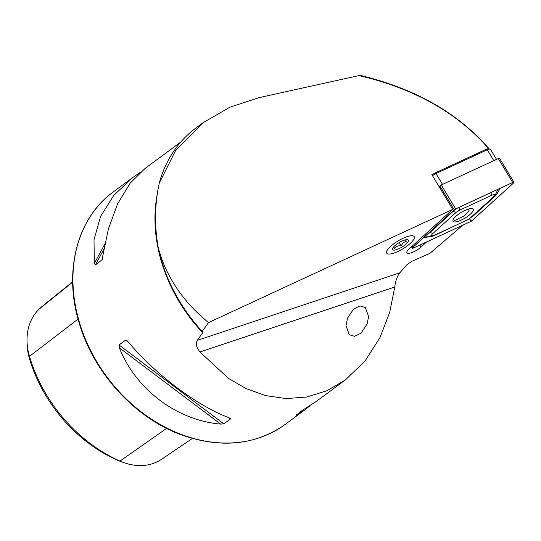 <?xml version="1.0" encoding="UTF-8"?>
<svg xmlns="http://www.w3.org/2000/svg" width="541" height="541" viewBox="0 0 541 541"><rect width="100%" height="100%" fill="white"/><g stroke="black" fill="none" stroke-linecap="round" stroke-linejoin="round"><path stroke-width="0.81" d="M358.967 75.591L361.118 75.598C415.65 88.866 458.322 113.279 489.138 148.836L488.469 148.396C457.273 112.69 414.102 88.42 358.967 75.591L259.43 97.556L229.932 107.179L203.159 122.665L175.73 150.276L159.291 183.014A146.868 116.937 -126.5 0 1 195.937 128.001L203.159 122.665M462.697 225.239L429.933 253.33L411.992 261.242L407.069 264.569L399.792 272.833C397.121 276.356 395.451 281.077 394.781 287.007L389.73 312.231L380.032 337.483L365.155 360.84L345.226 380.066L326.886 390.758L306.842 397.026L286.061 398.582L265.523 395.586L246.114 388.594L228.485 378.402L199.954 351.981C196.383 347.491 195.49 343.623 197.269 340.377L202.713 332.722L202.922 331.599L202.212 331.376A146.868 116.937 -126.5 0 1 161.421 260.336A146.868 116.937 -126.5 0 1 158.412 248.61L162.057 259.863C171.294 284.005 186.787 304.908 208.535 322.578L452.736 209.374L409.314 248.745A9.637 2.773 149 0 0 406.92 252.843A9.637 2.773 149 0 0 411.032 252.87A9.637 2.773 149 0 0 421.047 247.021L426.646 241.949M393.523 253.215A16.061 4.619 -31 0 1 386.666 253.168A16.061 4.619 -31 0 1 392.408 244.85A16.061 4.619 -31 0 1 407.359 236.586A16.061 4.619 -31 0 1 414.21 236.633A16.061 4.619 -31 0 1 408.469 244.951A16.061 4.619 -31 0 1 393.523 253.215M159.291 183.014C154.618 204.491 154.327 226.354 158.412 248.61M368.59 316.451L365.337 307.518L360.029 305.935L353.537 309.141L347.511 318.196L346.03 325.804L349.283 334.737L354.592 336.319L361.09 333.114L367.109 324.059L368.59 316.451M228.424 417.517L230.419 419.018L229.188 417.821C196.883 405.709 155.666 374.676 127.879 341.533L126.736 340.411L125.613 340.106L119.04 344.962L119.372 347.822C135.73 389.405 176.948 420.445 220.681 424.103L223.839 423.873L230.419 419.018L230.263 418.362M345.226 380.066L316.83 401.037L301.878 410.68L296.103 415.305L304.82 409.916L309.743 405.912M208.535 322.578L202.212 331.376M452.736 209.374L431.88 174.628L433.605 173.823M487.705 148.748L488.469 148.396M140.099 172.478L133.005 177.347L113.84 195.281L100.525 216.515L94.006 239.731L94.364 263.399L95.351 264.982L102.208 259.754M102.472 259.112L101.924 260.12L108.349 229.134L117.546 203.937L130.05 183.304L145.015 168.474L180.741 142.08M117.323 460.175L119.974 461.088A138.645 110.391 -126.5 0 1 29.478 356.357A55.574 44.247 -126.5 0 1 27.05 341.898L27.172 345.023A51.598 41.082 -126.5 0 0 29.424 358.446A134.668 107.226 -126.5 0 0 117.323 460.175A51.598 41.082 53.5 0 0 121.258 461.737L124.214 462.771A55.574 44.247 53.5 0 0 161.61 459.275L192.38 438.46M27.05 341.898A55.574 44.247 -126.5 0 1 39.29 308.999A138.645 110.391 -126.5 0 1 44.504 304.448L72.656 281.787M166.608 428.391L119.974 461.088A55.574 44.247 53.5 0 0 124.214 462.771M455.935 216.285A11.841 3.408 149 0 0 452.986 221.323A11.841 3.408 149 0 0 459.972 220.647A11.841 3.408 149 0 0 470.345 214.175A11.841 3.408 149 0 0 473.294 209.137A11.841 3.408 149 0 0 466.308 209.813A11.841 3.408 149 0 0 455.935 216.285M466.761 220.234A4.592 1.319 149 0 0 470.291 217.942L493.487 196.904A4.592 1.319 149 0 0 494.406 195.889A4.592 1.319 149 0 0 491.431 195.429L459.519 210.226A4.592 1.319 149 0 0 455.989 212.518L432.793 233.556A4.592 1.319 149 0 0 432.577 235.748A4.592 1.319 149 0 0 434.849 235.031L466.761 220.234M470.629 221.56A1.833 0.527 149 0 0 472.043 220.64L513.49 183.061A1.833 0.527 149 0 0 513.95 182.276A1.833 0.527 149 0 0 512.672 182.466L455.65 208.9A1.833 0.527 149 0 0 454.237 209.82L412.783 247.399A1.833 0.527 149 0 0 412.33 248.184A1.833 0.527 149 0 0 413.608 247.994L470.629 221.56M513.95 182.276L499.586 158.344A1.833 0.527 149 0 0 498.302 158.533L441.28 184.968A1.833 0.527 149 0 0 439.874 185.888L439.076 186.611M471.982 220.647L513.436 183.068A1.745 0.5 149 0 0 513.517 182.229A1.745 0.5 149 0 0 512.658 182.506L455.637 208.941A1.745 0.5 149 0 0 454.291 209.813L412.844 247.393A1.745 0.5 149 0 0 412.492 247.778A1.745 0.5 149 0 0 413.622 247.954L470.643 221.519A1.745 0.5 149 0 0 471.982 220.647L470.427 219.977L470.643 221.519M469.351 218.699L470.427 219.977M468.066 219.545L433.01 236.16L423.583 237.655M500.188 188.282L496.408 194.936L473.213 215.974L469.297 218.632M494.474 190.932L455.725 208.961L430.122 232.407L426.207 235.274M425.226 236.119L428.77 236.126M494.406 195.889L496.192 193.218L497.815 189.384M453.033 221.397L464.388 215.913L469.061 210.672L468.993 209.807L467.938 209.198M409.584 244.025A16.061 4.619 -31 0 1 388.019 253.972A16.061 4.619 -31 0 1 391.299 245.776A16.061 4.619 -31 0 1 407.089 236.674A16.061 4.619 -31 0 1 414.291 238.202A16.061 4.619 -31 0 1 409.584 244.025M393.652 246.926L394.605 248.407C396.08 246.398 398.257 245.519 401.138 245.776L403.228 242.639L406.365 241.259L405.466 239.852M395.214 245.398A9.177 2.637 -31 0 1 407.542 239.717A9.177 2.637 -31 0 1 405.669 244.404A9.177 2.637 -31 0 1 396.641 249.604A9.177 2.637 -31 0 1 392.523 248.725A9.177 2.637 -31 0 1 395.214 245.398M393.692 246.885L394.605 248.407M399.211 242.564L401.138 245.776M496.51 159.372L490.464 149.302A4.592 1.319 149 0 0 490.078 149.073A4.592 1.319 149 0 0 487.265 149.776L435.992 173.546A4.592 1.319 149 0 0 432.557 175.757M496.983 160.156A4.592 1.319 149 0 0 493.777 160.636L442.511 184.4L435.992 173.546L435.092 172.978L486.366 149.215A3.212 0.926 -31 0 1 488.334 148.714L490.078 149.073M432.124 175.041L432.624 174.587A3.212 0.926 -31 0 1 435.092 172.978M419.884 245.08L421.047 247.021M113.326 191.886C77.16 217.827 63.29 271.264 79.054 322.585C93.377 372.587 134.682 417.929 181.391 434.863C220.748 448.726 255.332 445.257 285.141 424.448A144.575 115.111 -126.5 0 1 79.351 322.152A144.575 115.111 -126.5 0 1 113.326 191.886L133.005 177.347M157.539 192.758A144.575 115.111 53.5 0 0 161.387 261.54A144.575 115.111 53.5 0 0 202.713 332.722M399.792 272.833L197.269 340.377M39.29 308.999L72.663 282.132M29.424 358.446L29.478 356.357L78.066 319.109M296.103 415.305L296.434 414.704M119.372 347.822L220.681 424.103M119.04 344.962L223.839 423.873M125.613 340.106L128.542 342.304M104.968 243.795L94.364 263.399M104.068 248.86L95.351 264.982M394.781 287.007L199.954 351.981M412.086 246.236L412.783 247.399M439.874 185.888L454.237 209.82M441.28 184.968L455.65 208.9M498.302 158.533L512.672 182.466M413.466 246.831L413.622 247.954M512.408 182.621L513.436 183.068M429.574 232.224A3.212 1.745 -132.2 0 1 430.122 232.407L432.793 233.556M452.77 211.193L455.989 212.518M459.12 207.325L459.519 210.226M491.032 192.528A3.212 1.075 65.1 0 0 491.059 192.792L491.431 195.429M496.408 194.936A3.212 1.745 47.8 0 0 495.177 194.733M473.213 215.974L472.658 215.791M432.969 235.687A3.212 1.075 -114.9 0 0 433.01 236.16M493.777 160.636L487.265 149.776L486.366 149.215M432.624 174.587L432.489 175.642M285.141 424.448L304.82 409.916M411.485 246.777L412.33 248.184M432.577 235.748L428.736 236.133M468.993 209.807L468.567 209.002"/></g></svg>
